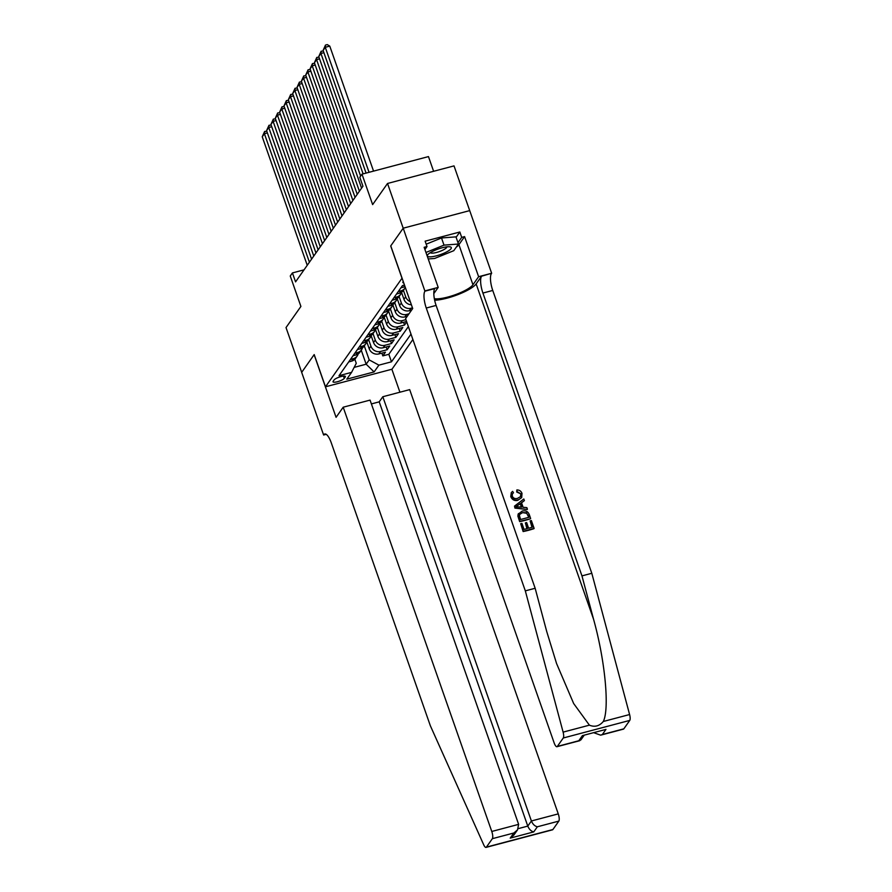 <?xml version="1.0" encoding="UTF-8"?>
<svg xmlns="http://www.w3.org/2000/svg" width="892" height="892" viewBox="0 0 892 892"><rect width="100%" height="100%" fill="white"/><g stroke="black" fill="none" stroke-linecap="round" stroke-linejoin="round"><path stroke-width="1.34" d="M403.284 281.616A6.244 1.483 160.7 0 0 402.994 281.939A6.244 1.483 160.7 0 0 402.85 282.474A6.244 1.483 160.7 0 0 403.73 282.887M433.612 171.286L428.472 156.591L361.985 174.174L359.81 177.263L362.944 186.205L295.564 281.872L292.431 272.919L290.257 276.007L300.905 306.435L286.02 327.576L301.697 372.321L314.196 354.581L325.48 386.805L402.069 278.159M403.217 228.196L390.763 245.869L412.706 308.52L405.581 318.645L554.155 742.902A5.854 1.795 -104.8 0 0 556.954 746.716A5.854 1.795 -104.8 0 0 557.333 746.426L563.265 737.996A5.854 1.795 -104.8 0 0 563.108 732.12L525.321 590.872L426.264 308.03A13.67 4.181 75.2 0 1 424.927 291.182L403.217 228.196L469.705 210.612L454.017 165.89L387.529 183.473L403.195 228.218L390.696 245.969L401.98 278.181M325.48 386.805L391.967 369.221L412.885 339.517M366.779 341.814L369.177 348.66A7.805 7.203 35.2 0 0 378.877 353.923L385.433 352.184L382.824 355.886L381.854 353.132M368.652 339.718L370.916 346.196A7.805 7.203 35.2 0 0 380.616 351.448L387.173 349.72L386.203 346.966M387.173 349.72L389.782 346.018L383.226 347.746A7.805 7.203 35.2 0 1 373.525 342.495L371.128 335.648M375.476 329.471L377.873 336.317A7.805 7.203 35.2 0 0 387.563 341.58L394.13 339.841L391.521 343.543L390.551 340.789M379.825 323.305L382.222 330.151A7.805 7.203 35.2 0 0 391.911 335.403L398.479 333.675L395.87 337.377L394.9 334.623M384.173 317.128L386.57 323.974A7.805 7.203 35.2 0 0 396.26 329.237L402.816 327.498L400.218 331.2L399.248 328.446M406.73 321.945L404.555 325.034L403.597 322.28M344.29 378.364L345.249 377.004A6.054 1.438 160.7 0 0 345.382 376.48A6.054 1.438 160.7 0 0 340.12 376.825A6.054 1.438 160.7 0 0 334.099 379.947L333.151 381.308A6.054 1.438 160.7 0 0 333.006 381.832A6.054 1.438 160.7 0 0 338.28 381.486A6.054 1.438 160.7 0 0 344.29 378.364L343.498 376.101M404.489 285.061L402.47 285.585L339.005 375.688L351.582 372.365L356.265 363.3L354.838 359.22M361.26 350.21L366.155 364.204L369.199 359.889L378.899 365.14L391.477 361.817L410.989 334.11M378.899 365.14L374.116 371.931L346.798 379.156L351.582 372.365M401.556 292.453L403.953 299.288A7.805 7.203 35.2 0 0 411.402 304.796M403.429 290.346L405.693 296.824L403.953 299.288M397.208 298.619L399.605 305.465A7.805 7.203 35.2 0 0 409.305 310.717L411.58 310.115M399.081 296.523L401.344 302.99L399.605 305.465M392.859 304.785L395.256 311.631A7.805 7.203 35.2 0 0 404.957 316.894L407.243 316.292M394.732 302.689L396.996 309.167L395.256 311.631M388.522 310.962L390.919 317.808A7.805 7.203 35.2 0 0 400.608 323.06L406.574 321.488M390.384 308.866L392.647 315.333L390.919 317.808M386.035 315.032L388.31 321.51L386.57 323.974M381.687 321.209L383.961 327.676L382.222 330.151M377.349 327.375L379.613 333.853L377.873 336.317M373.001 333.552L375.264 340.019L373.525 342.495M382.824 355.886L388.845 354.302L408.358 326.595M412.483 307.874L411.045 308.253A7.805 7.203 -144.8 0 1 401.344 302.99M408.982 313.817L406.696 314.43A7.805 7.203 -144.8 0 1 396.996 309.167M405.927 319.648L402.348 320.596A7.805 7.203 -144.8 0 1 392.647 315.333M404.555 325.034L397.999 326.773A7.805 7.203 -144.8 0 1 388.31 321.51M400.218 331.2L393.651 332.939A7.805 7.203 -144.8 0 1 383.961 327.676M395.87 337.377L389.302 339.105A7.805 7.203 -144.8 0 1 379.613 333.853M391.521 343.543L384.965 345.282A7.805 7.203 -144.8 0 1 375.264 340.019M350.467 359.431L353.299 358.673A7.805 7.203 35.2 0 0 357.179 356.008A7.805 7.203 35.2 0 0 358.149 353.934M348.727 361.896L351.56 361.148A7.805 7.203 35.2 0 0 355.44 358.484L357.179 356.008M353.076 355.718L355.908 354.971A7.805 7.203 35.2 0 0 359.788 352.307L361.516 349.842A7.805 7.203 -144.8 0 1 357.647 352.507L354.815 353.254M357.413 349.553L360.257 348.805A7.805 7.203 35.2 0 0 364.126 346.141L365.865 343.665A7.805 7.203 -144.8 0 1 361.996 346.33L359.153 347.088M361.762 343.375L364.605 342.628A7.805 7.203 35.2 0 0 368.474 339.963L370.213 337.499A7.805 7.203 -144.8 0 1 366.344 340.164L363.501 340.911M366.11 337.209L368.942 336.462A7.805 7.203 35.2 0 0 372.823 333.798L374.562 331.322A7.805 7.203 -144.8 0 1 370.682 333.987L367.85 334.745M370.459 331.032L373.291 330.285A7.805 7.203 35.2 0 0 377.171 327.62L378.91 325.156A7.805 7.203 -144.8 0 1 375.03 327.821L372.198 328.568M374.807 324.866L377.639 324.119A7.805 7.203 35.2 0 0 381.52 321.454L383.259 318.979A7.805 7.203 -144.8 0 1 379.379 321.644L376.547 322.402M379.156 318.689L381.988 317.942A7.805 7.203 35.2 0 0 385.868 315.277L387.607 312.813A7.805 7.203 -144.8 0 1 383.727 315.478L380.895 316.225M383.504 312.523L386.336 311.776A7.805 7.203 35.2 0 0 390.217 309.111L391.956 306.636A7.805 7.203 -144.8 0 1 388.076 309.301L385.244 310.059M387.853 306.357L390.685 305.599A7.805 7.203 35.2 0 0 394.565 302.934L396.293 300.47A7.805 7.203 -144.8 0 1 392.424 303.135L389.592 303.882M392.19 300.18L395.033 299.433A7.805 7.203 35.2 0 0 398.902 296.768L400.642 294.293A7.805 7.203 -144.8 0 1 396.773 296.958L393.93 297.716M396.539 294.014L399.382 293.256A7.805 7.203 35.2 0 0 403.251 290.591L404.99 288.127A7.805 7.203 -144.8 0 1 401.121 290.792L398.278 291.539M400.887 287.837L403.719 287.09A7.805 7.203 35.2 0 0 405.035 286.6M364.304 345.895L369.199 359.889M361.985 174.174L372.633 204.602L387.529 183.473M304.027 269.852L292.431 272.919M354.157 367.381L366.155 364.204L374.116 371.931M388.845 354.302L391.477 361.817M362.498 347.757A7.805 7.203 -144.8 0 1 361.516 349.842M366.846 341.591A7.805 7.203 -144.8 0 1 365.865 343.665M371.195 335.414A7.805 7.203 -144.8 0 1 370.213 337.499M375.543 329.248A7.805 7.203 -144.8 0 1 374.562 331.322M379.892 323.071A7.805 7.203 -144.8 0 1 378.91 325.156M384.24 316.905A7.805 7.203 -144.8 0 1 383.259 318.979M388.589 310.728A7.805 7.203 -144.8 0 1 387.607 312.813M410.309 301.686A7.805 7.203 -144.8 0 1 405.693 296.824M392.926 304.562A7.805 7.203 -144.8 0 1 391.956 306.636M397.274 298.385A7.805 7.203 -144.8 0 1 396.293 300.47M401.623 292.219A7.805 7.203 -144.8 0 1 400.642 294.293M405.358 287.547A7.805 7.203 -144.8 0 1 404.99 288.127M307.238 265.281L262.237 136.777L264.411 133.7L267.399 132.908M309.413 262.192L264.411 133.7L264.623 131.47L266.808 131.236M262.237 136.777L264.623 131.47M430.613 252.469A12.689 2.999 160.7 0 0 428.037 254.398A12.689 2.999 160.7 0 0 432.966 256.573A12.689 2.999 160.7 0 0 448.018 251.131A12.689 2.999 160.7 0 0 449.758 246.794A12.689 2.999 160.7 0 0 430.613 252.469M430.401 252.603A8.686 2.052 160.7 0 0 435.943 252.603A8.686 2.052 160.7 0 0 444.528 249.225A8.686 2.052 160.7 0 0 446.792 246.861M426.198 244.185L441.507 237.974L455.957 236.859L458.466 244.029L453.772 250.685L434.627 258.457L428.227 258.959M425.952 252.469L444.015 245.133L458.466 244.029M441.507 237.974L444.015 245.133M343.197 407.209L491.771 831.467L518.631 824.353L370.057 400.107L343.197 407.209L336.072 417.322L314.129 354.67L301.674 372.354L323.618 435.006L326.193 434.326M371.395 403.92L379.212 401.846L382.824 396.728L409.684 389.626L558.258 813.883A5.854 1.795 75.2 0 1 558.838 821.097L552.906 829.527A5.854 1.795 75.2 0 1 552.516 829.816L486.028 847.4A5.854 1.795 -104.8 0 1 483.72 844.824L430.334 725.72L331.289 442.878A13.67 4.181 -104.8 0 0 324.744 433.991A13.67 4.181 -104.8 0 0 323.852 434.672L323.618 435.006M558.838 821.097L537.363 826.784L533.75 831.902L510.213 838.123L513.825 833.005L492.351 838.681L486.408 847.11L552.906 829.527M391.878 369.243L399.917 392.212M382.824 396.728L531.398 820.986L558.258 813.883M492.351 838.681A5.854 1.795 -104.8 0 0 491.771 831.467M379.212 401.846L527.785 826.103L531.398 820.986C532.792 824.253 534.776 826.182 537.363 826.784M533.75 831.902C531.164 831.299 529.179 829.37 527.785 826.103L518.252 828.623M510.213 838.123L513.915 835.001L517.527 829.872L518.631 824.353M513.825 833.005L517.527 829.872M530.127 520.895L531.364 520.56L534.118 528.41L523.336 531.264L520.683 523.693L521.92 523.359L524.05 529.424L527.362 528.543L525.388 522.902L526.637 522.567L528.61 528.22L532.346 527.228L530.127 520.895L531.989 527.317M525.388 522.902L526.893 528.666M520.683 523.693L523.136 531.543A25.433 6.021 160.7 0 0 533.918 528.688L534.118 528.41M518.453 513.569L517.862 516.033L519.668 521.63A25.433 6.021 160.7 0 0 530.45 518.776L519.858 521.352L518.062 515.743L518.453 513.569M517.048 491.548L516.869 489.942L516.713 492.027L520.805 493.856L517.048 491.548L516.713 492.027M518.129 499.843C514.795 500.646 512.398 499.475 510.949 496.331L511.306 492.574L510.759 496.599C512.164 499.821 514.494 501.059 517.784 500.334L521.697 497.58L517.784 500.334M434.649 300.247A25.433 6.021 160.7 0 0 458.499 294.382A25.433 6.021 160.7 0 0 476.138 283.912L481.568 276.208L491.648 273.264L469.705 210.612M525.321 590.872L535.155 588.274L546.74 631.581L556.563 663.537L573.668 703.543L589.4 725.163C594.73 727.359 599.357 726.133 603.304 721.483C609.704 708.772 605.111 660.47 593.548 619.204L581.963 575.886L482.918 293.055A13.67 4.181 75.2 0 1 481.568 276.208M514.528 506.11L514.929 508.094L527.205 509.51L515.119 507.816L514.528 506.11L523.816 498.996L524.373 500.602L521.486 502.698L523.091 507.28L526.837 507.626L527.395 509.232M521.162 503.155L524.373 500.602M581.963 575.886L591.809 573.288L492.752 290.457A13.67 4.181 75.2 0 1 491.414 273.599M424.927 291.182L434.761 288.584A13.67 4.181 75.2 0 0 436.11 305.432L535.155 588.274M557.333 746.426L578.808 740.739L582.42 735.621L605.958 729.4L602.345 734.517L623.82 728.842L629.763 720.413L563.265 737.996M603.304 721.483L629.596 714.537L591.809 573.288M425.161 290.848L438.195 287.402L424.146 247.296L427.023 246.538L424.927 249.515M456.102 237.283L459.826 231.998L425.138 241.175L427.023 246.538M459.826 231.998L461.699 237.372L464.576 236.614L478.625 276.71L491.648 273.264M434.337 298.708A21.965 5.196 160.7 0 0 455.31 294.706A21.965 5.196 160.7 0 0 472.95 284.76L478.625 276.71M438.195 287.402L433.813 293.613M629.596 714.537A5.854 1.795 75.2 0 1 629.763 720.413M623.82 728.842A5.854 1.795 75.2 0 1 623.441 729.132L600.628 735.164L593.916 732.767M464.576 236.614L458.912 244.664A21.965 5.196 -19.3 0 1 456.225 247.207M457.986 242.646L461.699 237.372M578.808 740.739L580.915 739.881L584.093 735.365M582.42 735.621L605.958 729.4M602.345 734.517L600.628 735.164M511.306 492.574L512.632 491.369L513.491 492.797L512.432 493.755L512.22 496.075C513.357 498.316 515.141 499.063 517.594 498.327L520.515 496.621L520.805 493.856M516.869 489.942C519.367 489.931 521.073 491.079 521.998 493.376L521.697 497.58M518.319 506.834L521.686 507.147L520.404 503.478L516.067 506.634L518.319 506.834M520.404 503.478L521.151 507.102M517.929 505.273L520.058 503.969M518.051 514.316L522.11 511.127C525.555 510.202 527.952 511.372 529.302 514.651L530.64 518.497M528.867 517.315L526.447 512.766L522.612 512.644L519.858 514.271L519.412 515.498L520.571 519.512L528.867 517.315M528.097 515.097L528.51 517.405M526.447 512.766L527.83 515.465M522.612 512.644L526.157 513.179M311.587 259.115L266.585 130.611L268.76 127.523L271.737 126.731M313.761 256.026L268.76 127.523L268.971 125.304L271.157 125.058M266.585 130.611L268.971 125.304M315.935 252.938L270.934 124.434L273.108 121.357L276.085 120.565M318.11 249.849L273.108 121.357L273.32 119.127L275.505 118.892M270.934 124.434L273.32 119.127M320.284 246.772L275.282 118.268L277.457 115.179L280.434 114.399M322.458 243.683L277.457 115.179L277.668 112.961L279.854 112.715M275.282 118.268L277.668 112.961M324.632 240.595L279.631 112.091L281.805 109.014L284.782 108.222M326.807 237.517L281.805 109.014L282.006 106.784L284.191 106.549M279.631 112.091L282.006 106.784M328.981 234.429L283.979 105.925L286.154 102.836L289.131 102.056M331.155 231.34L286.154 102.836L286.354 100.618L288.54 100.383M283.979 105.925L286.354 100.618M333.329 228.252L288.328 99.748L290.502 96.671L293.479 95.879M335.503 225.174L290.502 96.671L290.703 94.452L292.888 94.206M288.328 99.748L290.703 94.452M337.678 222.086L292.676 93.582L294.851 90.493L297.828 89.713M339.841 218.997L294.851 90.493L295.051 88.275L297.237 88.04M292.676 93.582L295.051 88.275M342.015 215.909L297.014 87.405L299.188 84.327L302.176 83.536M344.189 212.831L299.188 84.327L299.4 82.109L301.585 81.863M297.014 87.405L299.4 82.109M346.364 209.743L301.362 81.239L303.536 78.15L306.513 77.37M348.538 206.654L303.536 78.15L303.748 75.931L305.934 75.697M301.362 81.239L303.748 75.931M350.712 203.566L305.711 75.062L307.885 71.984L310.862 71.193M352.886 200.488L307.885 71.984L308.097 69.766L310.282 69.52M305.711 75.062L308.097 69.766M355.061 197.4L310.059 68.896L312.233 65.807L315.21 65.027M357.235 194.311L312.233 65.807L312.445 63.588L314.631 63.354M310.059 68.896L312.445 63.588M359.409 191.222L314.408 62.73L316.582 59.641L319.559 58.85M361.583 188.145L316.582 59.641L316.783 57.422L318.968 57.177M314.408 62.73L316.783 57.422M360.624 176.103L318.756 56.553L320.93 53.464L323.907 52.684M363.1 173.884L320.93 53.464L321.131 51.245L323.317 51.011M318.756 56.553L321.131 51.245M366.077 173.093L323.105 50.387L325.279 47.298L329.772 46.105L327.275 44.6L325.48 45.079L325.279 47.298L369.054 172.301M373.547 171.119L329.772 46.105M323.105 50.387L325.48 45.079M370.916 346.196L369.177 348.66M380.616 351.448L378.877 353.923M411.045 308.253L409.305 310.717M406.696 314.43L404.957 316.894M402.348 320.596L400.608 323.06M397.999 326.773L396.26 329.237M393.651 332.939L391.911 335.403M389.302 339.105L387.563 341.58M384.965 345.282L383.226 347.746M353.299 358.673L351.56 361.148M357.647 352.507L355.908 354.971M361.996 346.33L360.257 348.805M366.344 340.164L364.605 342.628M370.682 333.987L368.942 336.462M375.03 327.821L373.291 330.285M379.379 321.644L377.639 324.119M383.727 315.478L381.988 317.942M388.076 309.301L386.336 311.776M392.424 303.135L390.685 305.599M396.773 296.958L395.033 299.433M401.121 290.792L399.382 293.256M404.712 285.685L403.719 287.09M344.948 376.156L345.249 377.004M325.859 434.136L323.852 434.672M593.548 619.204L476.138 283.912M482.918 293.055L492.752 290.457M436.11 305.432L426.264 308.03M563.108 732.12L589.4 725.163M458.912 244.664L472.95 284.76M556.954 746.716L579.767 740.683"/></g></svg>
